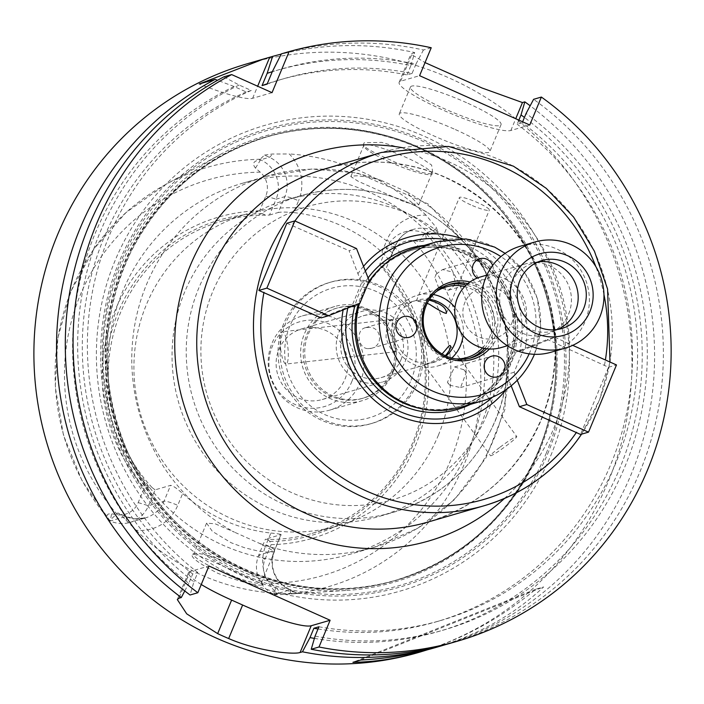 <?xml version="1.0" encoding="UTF-8"?>
<svg xmlns="http://www.w3.org/2000/svg" width="704" height="704" viewBox="0 0 704 704"><rect width="100%" height="100%" fill="white"/><g stroke="black" fill="none" stroke-linecap="round" stroke-linejoin="round"><path stroke-width="0.53" stroke-dasharray="3.52 2.64" d="M356.514 248.547L349.087 250.703L361.522 283.043L352.202 305.439L321.112 317.9M369.222 280.808L361.522 283.043M286.836 223.238L349.087 250.703M359.902 303.204L352.202 305.439M348.014 307.12A90.464 88.053 73.8 0 0 347.802 308.044M492.272 397.39A90.464 88.053 73.8 0 0 508.121 378.805L506.422 374.493L515.742 352.097L519.93 350.425A90.464 88.053 73.8 0 0 446.45 239.598M365.358 270.996A90.464 88.053 73.8 0 0 359.823 278.731M506.07 389.708A95.04 92.506 73.8 0 0 510.418 383.874L508.121 378.805M343.279 309.038A95.04 92.506 73.8 0 0 343.121 309.918M517.273 380.266L514.122 372.258L523.442 349.862L554.796 337.322L547.369 339.486L608.502 367.268L580.527 434.465M511.183 385.827L510.418 383.874M514.122 372.258L506.422 374.493M608.502 367.268L616.484 364.945M523.442 349.862L515.742 352.097M519.93 350.425L547.369 339.486M554.796 337.322L572.722 345.347M500.06 447.172A16.245 1.302 143.9 0 1 516.762 436.55A16.245 1.302 143.9 0 1 504.407 447.19A16.245 1.302 143.9 0 1 490.512 455.717A16.245 1.302 143.9 0 1 500.06 447.172M445.315 355.722L432.291 362.78L424.081 364.742L427.126 364.276L436.075 359.568L442.086 353.998M449.671 385.22L460.548 387.561L466.118 372.75A10.727 10.446 73.8 0 0 463.918 369.741L454.564 366.951L447.471 382.21A10.727 10.446 73.8 0 0 449.671 385.22L447.471 382.21M463.918 369.741L466.118 372.75M280.641 348.929A16.245 3.678 -96.4 0 0 286.026 364.038A16.245 3.678 -96.4 0 0 287.874 347.486A16.245 3.678 -96.4 0 0 282.41 331.742A16.245 3.678 -96.4 0 0 280.641 348.929M395.78 351.745L392.022 319.475C388.467 320.91 386.461 326.797 385.994 337.137C388.564 346.465 391.785 351.34 395.63 351.771L395.78 351.745M365.473 327.686C355.52 329.824 357.764 348.41 368.007 348.656A10.727 10.446 73.8 0 0 371.545 348.269A10.727 10.446 73.8 0 0 371.624 348.251C383.618 345.514 381.366 326.938 369.098 327.281A10.727 10.446 73.8 0 0 365.473 327.686L369.098 327.281M371.624 348.251L368.007 348.656M470.765 204.855A16.245 2.376 22.6 0 1 459.351 197.569A16.245 2.376 22.6 0 1 475.262 201.626A16.245 2.376 22.6 0 1 489.35 210.056A16.245 2.376 22.6 0 1 470.765 204.855M427.196 303.345L416.363 300.846L429.026 300.08M436.234 274.067L442.552 269.57L453.033 272.193L455.215 282.568L453.798 285.982L448.536 290.171L438.522 287.417L434.817 277.482L436.234 274.067A10.727 10.446 73.8 0 0 434.817 277.482M492.615 265.426A10.727 10.446 -106.2 0 1 477.277 278.045M453.798 285.982A10.727 10.446 73.8 0 0 455.215 282.568M405.152 361.53A36.793 35.807 73.8 0 0 398.842 322.643A36.793 35.807 73.8 0 0 361.847 311.406A36.793 35.807 73.8 0 0 337.718 356.726A36.793 35.807 73.8 0 0 382.369 382.07A36.793 35.807 73.8 0 0 405.152 361.53M401.025 359.682A32.19 31.328 73.8 0 0 395.498 325.662A32.19 31.328 73.8 0 0 363.132 315.823A32.19 31.328 73.8 0 0 342.021 355.476A32.19 31.328 73.8 0 0 381.084 377.652A32.19 31.328 73.8 0 0 401.025 359.682M525.202 348.348A95.04 92.506 73.8 0 0 462.211 238.691M363.519 266.332A95.04 92.506 73.8 0 0 358.072 273.513M509.194 361.002A81.55 79.376 73.8 0 0 495.202 274.798A81.55 79.376 73.8 0 0 413.195 249.885A81.55 79.376 73.8 0 0 359.709 350.337A81.55 79.376 73.8 0 0 458.682 406.516A81.55 79.376 73.8 0 0 509.194 361.002M460.029 407.396A82.773 80.564 73.8 0 0 511.298 361.196A82.773 80.564 73.8 0 0 497.103 273.706A82.773 80.564 73.8 0 0 413.855 248.415M367.796 284.24A82.773 80.564 73.8 0 0 359.506 303.362M489.456 348.982A40.093 39.019 73.8 0 0 497.27 336.97A40.093 39.019 73.8 0 0 469.99 281.978M486.737 348.744A38.324 37.303 73.8 0 0 495.009 336.459A38.324 37.303 73.8 0 0 467.826 283.633M484.625 348.418A38.324 37.303 73.8 0 0 491.63 337.436A38.324 37.303 73.8 0 0 466.224 285.05M448.219 284.768A38.324 37.303 73.8 0 0 446.521 285.217A38.324 37.303 73.8 0 0 421.388 332.429A38.324 37.303 73.8 0 0 467.896 358.82A38.324 37.303 73.8 0 0 469.568 358.292M482.548 347.961A36.793 35.807 73.8 0 0 489.667 336.987A36.793 35.807 73.8 0 0 464.71 286.546M436.154 291.729A36.793 35.807 73.8 0 0 422.233 332.182A36.793 35.807 73.8 0 0 455.655 358.873M463.126 335.474A36.793 35.807 73.8 0 0 455.004 307.49M433.286 294.51A36.793 35.807 73.8 0 0 417.226 295.319A36.793 35.807 73.8 0 0 393.105 340.639A36.793 35.807 73.8 0 0 437.747 365.983A36.793 35.807 73.8 0 0 451.748 358.063M429.51 299.332A32.19 31.328 73.8 0 0 416.759 300.247A32.19 31.328 73.8 0 0 395.648 339.9A32.19 31.328 73.8 0 0 434.711 362.076A32.19 31.328 73.8 0 0 445.966 356.022M364.188 142.727L363.132 144.98C365.446 148.122 374.396 153.05 389.99 159.755C411.162 169.778 425.462 174.434 432.89 173.738L431.622 165.062L410.643 150.762L381.586 142.366L364.188 142.727M389.62 162.017A36.793 5.377 22.6 0 1 363.88 146.52A36.793 5.377 22.6 0 1 363.766 145.526A36.793 5.377 22.6 0 1 399.793 154.704A36.793 5.377 22.6 0 1 431.693 173.8A36.793 5.377 22.6 0 1 430.901 174.425A36.793 5.377 22.6 0 1 389.62 162.017M380.899 180.277L405.918 191.479L418.748 204.855L405.451 202.347L358.125 181.236L350.838 176.59L351.71 176.035L357.535 175.78L367.787 177.082L380.899 180.277A193.142 187.994 73.8 0 0 266.306 176.343A193.142 187.994 73.8 0 0 132.563 341.466A193.142 187.994 73.8 0 0 234.423 532.154L215.222 523.82L206.589 523.134L212.37 531.379L231.141 542.749L244.614 547.765L257.55 550.915L267.81 552.209L273.636 551.962L274.498 551.408L259.45 543.356L234.423 532.154M481.096 424.45A164.938 160.538 73.8 0 0 452.795 250.114A164.938 160.538 73.8 0 0 286.933 199.716A164.938 160.538 73.8 0 0 172.718 340.736A164.938 160.538 73.8 0 0 259.706 503.571A164.938 160.538 73.8 0 0 378.928 516.507A164.938 160.538 73.8 0 0 481.096 424.45M261.932 585.042C254.954 585.693 240.258 581.786 217.844 573.32C198.37 563.218 189.922 556.846 192.518 554.233C194.867 552.103 263.138 584.716 262.926 584.496L261.932 585.042M219.507 570.689A36.793 5.377 -157.4 0 0 261.58 582.472A36.793 5.377 -157.4 0 0 261.457 581.469A36.793 5.377 -157.4 0 0 229.68 563.367A36.793 5.377 -157.4 0 0 194.445 553.573A36.793 5.377 -157.4 0 0 193.653 554.198A36.793 5.377 -157.4 0 0 219.507 570.689M469.797 446.433A193.142 187.994 73.8 0 0 436.665 242.282A193.142 187.994 73.8 0 0 242.44 183.269A193.142 187.994 73.8 0 0 115.773 421.177A193.142 187.994 73.8 0 0 350.17 554.224A193.142 187.994 73.8 0 0 469.797 446.433M155.091 489.852L152.152 487.643L148.5 487.133L144.32 487.898L138.195 502.612A20.724 20.17 -106.2 0 1 117.621 514.826L111.584 513.806C106.19 513.48 105.679 515.856 110.07 520.942L110.229 521.013A29.92 29.119 73.8 0 0 129.95 522.421A29.92 29.119 73.8 0 0 148.482 505.718L155.091 489.852L170.623 485.346C172.885 485.628 176.898 488.356 182.653 493.548L177.734 505.358A42.187 41.061 -106.2 0 1 136.162 530.262L126.086 520.238C122.135 516.023 119.372 513.586 117.814 512.943L125.761 516.507A29.92 29.119 73.8 0 0 134.534 518.874A29.92 29.119 73.8 0 0 145.482 517.906A29.92 29.119 73.8 0 0 164.014 501.213L170.623 485.346M438.363 435.239A162.483 158.154 73.8 0 0 410.485 263.49A162.483 158.154 73.8 0 0 247.086 213.849A162.483 158.154 73.8 0 0 140.527 413.987A162.483 158.154 73.8 0 0 337.718 525.923A162.483 158.154 73.8 0 0 438.363 435.239M267.925 539.484L265.355 539.229L258.755 555.095A29.92 29.119 73.8 0 0 274.252 594.458L274.419 594.528C279.893 593.859 280.289 591.439 275.607 587.25L270.53 583.29A20.724 20.17 -106.2 0 1 264.986 559.381L271.11 544.667L269.782 541.446L267.925 539.484A162.483 158.154 73.8 0 0 312.057 533.368A162.483 158.154 73.8 0 0 412.702 442.693A162.483 158.154 73.8 0 0 381.339 267.027L383.636 267.925L386.461 267.555L392.586 252.842A20.724 20.17 -106.2 0 1 413.169 240.627L419.514 241.551C425.911 241.595 427.662 238.85 424.767 233.332L438.24 232.883L433.382 230.71A29.92 29.119 73.8 0 0 422.972 228.21A29.92 29.119 73.8 0 0 413.662 229.31A29.92 29.119 73.8 0 0 395.129 246.004L388.529 261.87L379.746 264.422L381.339 267.027M265.795 196.073L276.082 199.179A29.92 29.119 73.8 0 0 260.586 159.817L260.418 159.746C253.458 160.846 251.812 163.636 255.49 168.106L260.26 172.163A20.724 20.17 -106.2 0 1 265.795 196.073L259.67 210.786L262.354 213.62L265.558 215.186L269.482 215.046L276.082 199.179L284.865 196.636A12.267 1.795 22.6 0 1 298.584 200.781L293.665 212.59A162.483 158.154 -106.2 0 1 381.902 252.102C387.394 257.365 389.602 260.621 388.529 261.87L395.437 245.784A12.267 1.795 -157.4 0 0 386.822 240.293A42.187 41.061 -106.2 0 1 426.061 215.204L436.295 227.462L438.24 232.883M293.665 212.59C286.009 211.966 280.87 211.93 278.256 212.502L284.865 196.636A29.92 29.119 73.8 0 0 278.256 163.416A29.92 29.119 73.8 0 0 269.359 157.274L264.502 155.091L260.163 159.236L260.418 159.746M269.482 215.046L278.256 212.502M265.558 215.186A162.483 158.154 73.8 0 0 221.426 221.294A162.483 158.154 73.8 0 0 152.152 487.643M264.986 559.381L258.755 555.095L274.287 550.581A12.267 1.795 -157.4 0 0 274.595 550.361A12.267 1.795 -157.4 0 0 265.971 544.87L270.89 533.051A162.483 158.154 -106.2 0 1 182.653 493.548M270.89 533.051C278.282 533.755 281.618 534.31 280.887 534.714L274.287 550.581A29.92 29.119 73.8 0 0 282.11 584.954A29.92 29.119 73.8 0 0 289.793 589.943L297.739 593.507L284.161 594.37A218.249 212.432 73.8 0 0 464.015 464.763A218.249 212.432 73.8 0 0 426.105 233.534M275.607 587.25L274.252 594.458L289.793 589.943A12.267 2.165 114.1 0 1 290.136 589.952L282.489 584.98C272.58 575.054 269.949 563.517 274.595 550.361L281.169 534.574L265.355 539.229M262.354 213.62A164.252 159.87 73.8 0 0 118.518 311.467A164.252 159.87 73.8 0 0 148.5 487.133M259.67 210.786A167.323 162.862 73.8 0 0 115.086 310.429A167.323 162.862 73.8 0 0 144.32 487.898M346.799 590.41A232.232 226.037 73.8 0 0 538.164 452.496A232.232 226.037 73.8 0 0 481.246 189.235A232.232 226.037 73.8 0 0 220.211 154.528A232.232 226.037 73.8 0 0 112.49 422.136A232.232 226.037 73.8 0 0 346.799 590.41L284.161 594.37A218.249 212.432 73.8 0 1 275.757 594.73L274.419 594.528M260.163 159.236A218.249 212.432 73.8 0 0 165.202 184.73A218.249 212.432 73.8 0 0 109.806 520.423L110.07 520.942L109.806 520.423L117.814 512.943L126.113 516.507A12.267 2.165 -65.9 0 0 125.761 516.507L110.229 521.013L111.584 513.806M424.767 233.332L424.609 233.262A29.92 29.119 73.8 0 0 404.888 231.854A29.92 29.119 73.8 0 0 386.355 248.556L379.746 264.422M269.782 541.446A164.252 159.87 73.8 0 0 413.618 443.599A164.252 159.87 73.8 0 0 383.636 267.925M271.11 544.667A167.323 162.862 73.8 0 0 415.694 445.025A167.323 162.862 73.8 0 0 386.461 267.555M290.118 593.683A12.267 2.165 114.1 0 0 290.136 589.952L298.021 593.481L277.006 593.322A42.187 41.061 -106.2 0 1 265.971 544.87M136.162 530.262A222.262 216.339 73.8 0 0 277.006 593.322M264.502 155.091L272.272 154.018L289.274 153.956A42.187 41.061 -106.2 0 1 298.584 200.781M426.061 215.204A220.73 214.843 73.8 0 0 289.274 153.956M435.142 647.671C477.822 635.114 513.99 614.865 543.646 586.925L535.806 589.195C501.934 617.197 465.854 637.393 427.557 649.766M535.806 589.195L352.924 662.306M360.756 660.035L543.646 586.925M272.034 92.655L252.63 98.287A61.318 8.958 22.6 0 1 199.241 83.996M223.89 76.833L239.184 85.052L251.275 90.464L246.206 91.934L234.124 86.522L217.554 80.291M431.226 47.74L423.456 49.993A306.574 298.399 73.8 0 0 281.354 53.865M423.456 49.993L415.932 64.134A291.993 284.205 73.8 0 0 272.237 71.834M239.184 85.052A291.993 284.205 73.8 0 0 193.89 581.874L190.054 595.003M415.932 64.134L412.069 73.436A282.049 274.525 73.8 0 0 283.818 78.672A282.049 274.525 73.8 0 0 267.124 84.128M251.275 90.464A282.049 274.525 73.8 0 0 197.78 572.528L193.89 581.874M412.069 73.436L407 74.906A282.049 274.525 73.8 0 0 278.758 80.142A282.049 274.525 73.8 0 0 267.274 83.758M246.206 91.934A282.049 274.525 73.8 0 0 192.711 573.998L197.78 572.528M407 74.906L410.872 65.604A291.993 284.205 73.8 0 0 272.316 71.685M234.124 86.522A291.993 284.205 73.8 0 0 188.822 583.343L192.711 573.998M410.872 65.604L414.682 52.545A306.574 298.399 73.8 0 0 281.213 54.129M414.682 52.545L410.881 54.146L425.04 62.594M445.438 644.644A306.574 298.399 73.8 0 0 630.951 474.848A306.574 298.399 73.8 0 0 530.174 105.785M418.431 652.52A306.574 298.399 73.8 0 0 608.326 481.422A306.574 298.399 73.8 0 0 555.729 157.362A306.574 298.399 73.8 0 0 247.43 63.703M184.774 590.964L188.822 583.343M201.256 584.496A61.318 8.958 22.6 0 1 188.514 572.598A61.318 8.958 22.6 0 1 190.045 571.498L208.956 566.007M455.374 129.571A49.051 7.163 22.6 0 1 489.852 151.562A49.051 7.163 22.6 0 1 441.813 139.33A49.051 7.163 22.6 0 1 399.282 113.863A49.051 7.163 22.6 0 1 455.374 129.571M466.567 102.696A49.051 7.163 -157.4 0 0 410.476 86.979A49.051 7.163 -157.4 0 0 453.006 112.446A49.051 7.163 -157.4 0 0 501.046 124.678A49.051 7.163 -157.4 0 0 466.567 102.696M529.751 125.004L510.84 130.495A61.318 8.958 22.6 0 1 447.251 111.954A61.318 8.958 22.6 0 1 399.15 82.271A61.318 8.958 22.6 0 1 400.682 81.171L419.593 75.68M518.866 120.129L517.158 124.23L522.218 122.76L522.614 121.81M345.039 378.99A36.793 35.807 73.8 0 0 338.73 340.102A36.793 35.807 73.8 0 0 301.734 328.865A36.793 35.807 73.8 0 0 277.605 374.176A36.793 35.807 73.8 0 0 322.256 399.52A36.793 35.807 73.8 0 0 345.039 378.99M351.674 381.964A44.176 42.997 73.8 0 0 306.698 320.373A44.176 42.997 73.8 0 0 277.614 390.245A44.176 42.997 73.8 0 0 351.674 381.964M360.114 382.747A49.051 47.74 73.8 0 0 351.692 330.898A49.051 47.74 73.8 0 0 302.368 315.911A49.051 47.74 73.8 0 0 270.195 376.332A49.051 47.74 73.8 0 0 329.727 410.124A49.051 47.74 73.8 0 0 360.114 382.747M392.533 373.331A49.051 47.74 73.8 0 0 384.111 321.482A49.051 47.74 73.8 0 0 334.787 306.495A49.051 47.74 73.8 0 0 302.614 366.916A49.051 47.74 73.8 0 0 362.146 400.708A49.051 47.74 73.8 0 0 392.533 373.331M391.072 372.328A46.904 45.654 73.8 0 0 383.02 322.749A46.904 45.654 73.8 0 0 335.852 308.422A46.904 45.654 73.8 0 0 305.087 366.194A46.904 45.654 73.8 0 0 362.014 398.508A46.904 45.654 73.8 0 0 391.072 372.328M392.63 371.879A46.904 45.654 73.8 0 0 384.578 322.3A46.904 45.654 73.8 0 0 337.41 307.965A46.904 45.654 73.8 0 0 306.645 365.746A46.904 45.654 73.8 0 0 363.572 398.059A46.904 45.654 73.8 0 0 392.63 371.879M411.083 380.142A67.443 65.648 73.8 0 0 342.408 286.106A67.443 65.648 73.8 0 0 297.994 392.797A67.443 65.648 73.8 0 0 411.083 380.142M417.938 382.21A73.577 71.614 73.8 0 0 405.319 304.445A73.577 71.614 73.8 0 0 331.32 281.961A73.577 71.614 73.8 0 0 283.07 372.592A73.577 71.614 73.8 0 0 372.363 423.28A73.577 71.614 73.8 0 0 417.938 382.21M415.914 382.8A73.577 71.614 73.8 0 0 403.286 305.026A73.577 71.614 73.8 0 0 329.296 282.55A73.577 71.614 73.8 0 0 281.046 373.182A73.577 71.614 73.8 0 0 370.339 423.87A73.577 71.614 73.8 0 0 415.914 382.8M547.633 453.948A238.559 232.197 73.8 0 0 304.735 121.334A238.559 232.197 73.8 0 0 147.646 498.705A238.559 232.197 73.8 0 0 547.633 453.948M550.766 455.646A242.502 236.034 73.8 0 0 303.855 117.542A242.502 236.034 73.8 0 0 144.17 501.151A242.502 236.034 73.8 0 0 550.766 455.646M314.398 638.387A291.993 284.205 73.8 0 0 620.946 465.441A291.993 284.205 73.8 0 0 524.427 117.454M318.041 628.962A282.049 274.525 73.8 0 0 436.075 621.861A282.049 274.525 73.8 0 0 628.804 401.183A282.049 274.525 73.8 0 0 517.158 124.23M318.947 626.78A282.049 274.525 73.8 0 0 441.144 620.391A282.049 274.525 73.8 0 0 633.873 399.714A282.049 274.525 73.8 0 0 522.218 122.76M315.058 636.134A291.993 284.205 73.8 0 0 625.962 464.103A291.993 284.205 73.8 0 0 526.09 113.458M449.838 643.403A306.574 298.399 73.8 0 0 659.754 400.858A306.574 298.399 73.8 0 0 533.606 99.317M550.942 352.264A55.185 53.715 73.8 0 0 585.121 321.464A55.185 53.715 73.8 0 0 575.652 263.138A55.185 53.715 73.8 0 0 520.159 246.277M568.603 314.063A36.793 35.807 73.8 0 0 562.285 275.176A36.793 35.807 73.8 0 0 525.29 263.938A36.793 35.807 73.8 0 0 501.169 309.258A36.793 35.807 73.8 0 0 545.811 334.602A36.793 35.807 73.8 0 0 568.603 314.063M537.909 262.002A35.402 34.452 73.8 0 0 533.782 262.918A35.402 34.452 73.8 0 0 510.567 306.522A35.402 34.452 73.8 0 0 553.529 330.915A35.402 34.452 73.8 0 0 557.506 329.481M511.685 323.479A26.057 25.362 73.8 0 0 485.153 287.144A26.057 25.362 73.8 0 0 467.993 328.372A26.057 25.362 73.8 0 0 511.685 323.479M500.896 347.644A36.793 35.807 73.8 0 0 523.688 327.114A36.793 35.807 73.8 0 0 517.378 288.226A36.793 35.807 73.8 0 0 480.374 276.98M470.422 404.378A84.005 81.761 73.8 0 0 509.432 362.56A84.005 81.761 73.8 0 0 424.257 245.397M368.095 277.948A84.005 81.761 73.8 0 0 355.027 305.158M580.087 436.225A183.946 179.036 73.8 0 0 598.127 403.066A183.946 179.036 73.8 0 0 566.57 208.63A183.946 179.036 73.8 0 0 381.594 152.434M604.498 365.059A177.813 173.07 73.8 0 0 605.396 359.982M603.953 294.598A177.813 173.07 73.8 0 0 595.813 266.57M294.914 220.959A177.813 173.07 73.8 0 0 291.958 225.122M419.734 408.346A81.55 79.376 73.8 0 0 457.257 406.93A81.55 79.376 73.8 0 0 507.769 361.416A81.55 79.376 73.8 0 0 493.777 275.211A81.55 79.376 73.8 0 0 411.77 250.298A81.55 79.376 73.8 0 0 379.315 269.201M368.843 281.714A81.55 79.376 73.8 0 0 358.415 303.802M482.988 400.726A82.773 80.564 73.8 0 0 534.266 354.534A82.773 80.564 73.8 0 0 520.062 267.036A82.773 80.564 73.8 0 0 436.823 241.745M529.162 353.848A76.639 74.598 73.8 0 0 530.103 351.674A76.639 74.598 73.8 0 0 500.922 256.608M541.394 419.549A183.946 179.036 73.8 0 0 509.837 225.113A183.946 179.036 73.8 0 0 324.861 168.916C363.88 157.96 402.433 160.116 440.519 175.384C494.067 198.827 529.778 238.982 547.642 295.838C559.478 338.237 557.242 379.579 540.936 419.874C518.17 471.557 480.339 505.666 427.46 522.21A183.946 179.036 73.8 0 0 541.394 419.549M504.486 498.45A202.338 196.944 73.8 0 0 553.863 428.12A202.338 196.944 73.8 0 0 402.626 147.717M259.45 543.356A193.142 187.994 73.8 0 0 374.035 547.298A193.142 187.994 73.8 0 0 493.671 439.507A193.142 187.994 73.8 0 0 405.918 191.479M138.195 502.612L148.482 505.718L164.014 501.213A12.267 1.795 22.6 0 1 177.734 505.358M270.53 583.29A205.999 200.508 73.8 0 0 450.446 460.583A205.999 200.508 73.8 0 0 413.169 240.627M255.49 168.106L260.586 159.817L269.359 157.274A12.267 2.165 -65.9 0 0 272.272 154.018M260.26 172.163A205.999 200.508 73.8 0 0 80.344 294.87A205.999 200.508 73.8 0 0 117.621 514.826M392.586 252.842L386.355 248.556L395.129 246.004A12.267 1.795 -157.4 0 0 395.437 245.784C399.133 237.424 405.214 231.933 413.662 229.31L404.888 231.854M419.514 241.551L424.609 233.262L433.382 230.71A12.267 2.165 114.1 0 0 436.295 227.462M126.086 520.238A12.267 2.165 -65.9 0 0 126.113 516.507L134.763 518.848L145.482 517.906L129.95 522.421M381.902 252.102L386.822 240.293M252.63 98.287L257.655 86.214M190.045 571.498L178.913 598.233M400.682 81.171L412.315 53.231M510.84 130.495L515.733 118.73M486.966 414.621A152.671 148.606 73.8 0 0 331.514 201.749A152.671 148.606 73.8 0 0 230.974 443.265A152.671 148.606 73.8 0 0 486.966 414.621M495.282 420.332A164.938 160.538 73.8 0 0 466.981 245.986A164.938 160.538 73.8 0 0 301.118 195.598A164.938 160.538 73.8 0 0 192.949 398.763A164.938 160.538 73.8 0 0 393.114 512.389A164.938 160.538 73.8 0 0 495.282 420.332M538.076 451.748A231.062 224.893 73.8 0 0 302.808 129.589A231.062 224.893 73.8 0 0 150.665 495.097A231.062 224.893 73.8 0 0 538.076 451.748M538.234 451.563A230.85 224.69 73.8 0 0 498.634 207.548A230.85 224.69 73.8 0 0 266.49 137.025A230.85 224.69 73.8 0 0 115.086 421.379A230.85 224.69 73.8 0 0 395.252 580.404A230.85 224.69 73.8 0 0 538.234 451.563M539.361 451.238A230.85 224.69 73.8 0 0 499.752 207.222A230.85 224.69 73.8 0 0 267.608 136.699A230.85 224.69 73.8 0 0 116.204 421.054A230.85 224.69 73.8 0 0 396.37 580.078A230.85 224.69 73.8 0 0 539.361 451.238M546.216 453.314A236.984 230.657 73.8 0 0 304.92 122.892A236.984 230.657 73.8 0 0 148.878 497.772A236.984 230.657 73.8 0 0 546.216 453.314M609.981 362.032L599.597 399.714L581.566 434.166M424.081 364.742L490.512 455.717M450.322 345.585L516.762 436.55M460.548 387.561L497.596 376.807M454.564 366.951L491.603 356.198M392.022 319.475L282.41 331.742M395.63 351.771L286.026 364.038M371.545 348.269L409.35 337.295M365.561 327.659L403.366 316.686M446.362 313.333L489.35 210.056M416.354 300.846L459.351 197.569M448.536 290.18L485.813 279.347M442.552 269.57L479.829 258.738M413.195 249.885L411.77 250.298C455.796 236.139 506.361 269.518 512.785 315.656C515.416 331.496 513.726 346.755 507.707 361.46C497.605 384.402 480.788 399.564 457.257 406.93L458.682 406.516M534.468 354.306L540.681 326.841L537.434 298.725L525.114 273.24L505.155 253.378M467.896 358.82L471.266 357.843M446.521 285.217L449.891 284.24M437.747 365.983L466.884 357.518M417.226 295.319L446.362 286.862M381.084 377.652L427.126 364.276M432.291 362.78L434.711 362.076M363.132 315.823L416.759 300.247M430.901 174.425L432.89 173.738M363.88 146.52L363.123 144.98M418.766 204.864L431.693 173.8M350.83 176.581L363.766 145.526M242.44 183.269L266.306 176.343L311.67 169.048L357.491 173.017L428.041 203.922L480.99 260.278L507.901 332.499L504.9 409.438L485.901 457.97L454.617 499.479L417.34 528.519L374.035 547.298L350.17 554.224M194.445 553.573L192.518 554.233M261.457 581.469L262.935 584.496M206.58 523.134L193.653 554.198M274.507 551.408L261.58 582.472M312.057 533.368L337.718 525.923M221.426 221.294L247.086 213.849M109.921 520.793L81.998 480.63L63.466 435.239L55.264 386.91L57.816 338.07L70.981 291.174L94.116 248.609L126.06 212.511L165.202 184.73L220.211 154.528M278.758 80.142L283.818 78.672M188.514 572.598L177.302 599.544M410.476 86.979L399.282 113.863M501.046 124.678L489.852 151.562M399.15 82.271L410.863 54.138M322.256 399.52L382.369 382.07M301.734 328.865L361.847 311.406M329.727 410.124L362.146 400.708M302.368 315.911L334.787 306.495M362.014 398.508L363.572 398.059M335.852 308.422L337.41 307.965M370.339 423.87L372.363 423.28M329.296 282.55L331.32 281.961M286.933 199.716L301.118 195.598C341.933 184.351 381.401 188.452 419.514 207.909C463.364 232.153 491.498 268.849 503.914 317.997C511.79 353.074 509.01 387.112 495.581 420.112C475.112 466.629 440.959 497.385 393.114 512.389L378.928 516.507M266.49 137.025C344.247 113.582 433.963 138.362 490.723 199.03C554.321 264.062 573.901 368.597 538.085 451.678C509.485 516.63 461.877 559.539 395.252 580.404L396.37 580.078C290.884 613.254 166.786 552.015 125.206 446.098C99.22 380.213 101.068 315.594 130.75 252.252C160.547 194.181 206.166 155.663 267.608 136.699L266.49 137.025M436.075 621.861L441.144 620.391M553.529 330.915L561.634 328.557M533.782 262.918L541.886 260.568M507.364 345.761L545.811 334.602M486.842 275.106L525.29 263.938"/><path stroke-width="1.06" d="M356.514 248.547L369.222 280.808L359.902 303.204L328.548 315.744L321.112 317.9L258.87 290.444L286.836 223.238L294.826 220.924L356.514 248.547M258.87 290.444L266.86 288.121L294.826 220.924M328.548 315.744L266.86 288.121M347.802 308.044A90.464 88.053 73.8 0 0 389.127 405.847A90.464 88.053 73.8 0 0 492.272 397.39M446.45 239.598A90.464 88.053 73.8 0 0 365.358 270.996M343.121 309.918A95.04 92.506 73.8 0 0 395.208 414.128A95.04 92.506 73.8 0 0 506.07 389.708M572.722 345.347L616.484 364.945L588.518 432.142L580.527 434.465L519.394 406.683L511.183 385.827M588.518 432.142L526.83 404.527L519.394 406.683M526.83 404.527L517.273 380.266M442.086 353.998L449.17 345.699L450.322 345.585C451.308 347.406 449.636 350.786 445.315 355.722M488.294 357.861A10.727 10.446 -106.2 0 1 504.627 363.59A10.727 10.446 -106.2 0 1 487.476 374.238A10.727 10.446 -106.2 0 1 488.294 357.861M416.742 325.829A10.727 10.446 -106.2 0 1 396.334 329.947A10.727 10.446 -106.2 0 1 403.366 316.686A10.727 10.446 -106.2 0 1 416.742 325.829M429.026 300.08C440.898 303.538 446.679 307.956 446.354 313.333C444.752 313.5 439.094 310.473 429.396 304.251L427.196 303.345M477.277 278.045A10.727 10.446 -106.2 0 1 479.829 258.738A10.727 10.446 -106.2 0 1 492.615 265.426M462.211 238.691A95.04 92.506 73.8 0 0 363.519 266.332M505.155 253.378L494.604 247.086L466.136 238.955L436.823 241.745L413.855 248.415A82.773 80.564 73.8 0 0 367.796 284.24M359.506 303.362A82.773 80.564 73.8 0 0 379.931 385.546A82.773 80.564 73.8 0 0 460.029 407.396L482.988 400.726C507.003 393.202 524.146 377.766 534.415 354.42L534.468 354.306M469.99 281.978A40.093 39.019 73.8 0 0 423.782 331.725A40.093 39.019 73.8 0 0 489.456 348.982M467.826 283.633A38.324 37.303 73.8 0 0 449.891 284.24A38.324 37.303 73.8 0 0 424.767 331.443A38.324 37.303 73.8 0 0 471.266 357.843A38.324 37.303 73.8 0 0 486.737 348.744M466.224 285.05A38.324 37.303 73.8 0 0 448.219 284.768M469.568 358.292A38.324 37.303 73.8 0 0 484.625 348.418M464.71 286.546A36.793 35.807 73.8 0 0 446.362 286.862A36.793 35.807 73.8 0 0 436.154 291.729M455.655 358.873A36.793 35.807 73.8 0 0 466.884 357.518A36.793 35.807 73.8 0 0 482.548 347.961M451.748 358.063A36.793 35.807 73.8 0 0 460.539 345.453A36.793 35.807 73.8 0 0 463.126 335.474M455.004 307.49A36.793 35.807 73.8 0 0 433.286 294.51M445.966 356.022A32.19 31.328 73.8 0 0 454.652 344.106A32.19 31.328 73.8 0 0 429.51 299.332M272.034 92.655L231.66 74.58A306.574 298.399 73.8 0 0 197.824 592.742L208.956 566.007L330.123 620.259L319 647.002A306.574 298.399 73.8 0 0 457.609 641.15A306.574 298.399 73.8 0 0 667.524 398.605A306.574 298.399 73.8 0 0 541.376 97.055L529.751 125.004L419.593 75.68L431.226 47.74A306.574 298.399 73.8 0 0 289.124 51.612L272.034 92.655M427.557 649.766L420.358 651.966C397.725 658.513 375.25 661.962 352.924 662.306L360.756 660.035C386.672 658.645 411.47 654.518 435.142 647.671L441.065 645.955A306.574 298.399 73.8 0 0 445.438 644.644M217.554 80.291L215.116 79.385L199.241 83.996L263.718 58.978L272.58 56.417L267.177 73.313L262.055 85.598L267.124 84.128L272.237 71.834L281.354 53.865L289.124 51.612M231.66 74.58L223.89 76.833A306.574 298.399 73.8 0 0 190.054 595.003L197.824 592.742M267.274 83.758A282.049 274.525 73.8 0 0 262.055 85.598M272.316 71.685A291.993 284.205 73.8 0 0 267.177 73.313M281.213 54.129A306.574 298.399 73.8 0 0 272.58 56.417M425.04 62.594L481.994 87.974L522.465 102.555L524.832 101.86L521.03 114.928L518.866 120.129M530.174 105.785A306.574 298.399 73.8 0 0 524.832 101.86M263.718 58.978L247.43 63.703A306.574 298.399 73.8 0 0 46.376 441.329A306.574 298.399 73.8 0 0 418.431 652.52L420.358 651.966M319 647.002L311.23 649.255L315.058 636.134L318.947 626.78L313.887 628.25L309.998 637.604L302.456 651.807A306.574 298.399 73.8 0 0 441.065 645.955M302.456 651.807L300.089 652.494C293.594 654.755 258.157 651.385 228.668 638.554A306.574 298.399 -106.2 0 1 217.65 633.626L186.718 613.844L177.311 599.553L178.913 598.233L181.28 597.546L184.774 590.964M215.116 79.385A306.574 298.399 73.8 0 0 181.28 597.546M330.123 620.259L311.212 625.75A61.318 8.958 22.6 0 1 242.625 605.018L231.616 600.081A61.318 8.958 22.6 0 1 201.256 584.496M522.614 121.81L526.09 113.458L533.606 99.317L541.376 97.055M309.998 637.604A291.993 284.205 73.8 0 0 314.398 638.387M524.427 117.454A291.993 284.205 73.8 0 0 521.03 114.928M313.887 628.25A282.049 274.525 73.8 0 0 318.041 628.962M311.23 649.255A306.574 298.399 73.8 0 0 449.838 643.403L457.609 641.15M534.75 242.035L520.159 246.277A55.185 53.715 73.8 0 0 483.974 314.248A55.185 53.715 73.8 0 0 550.942 352.264L565.532 348.022A55.185 53.715 73.8 0 0 599.711 317.231A55.185 53.715 73.8 0 0 590.242 258.896A55.185 53.715 73.8 0 0 534.75 242.035A55.185 53.715 73.8 0 0 498.564 310.015A55.185 53.715 73.8 0 0 565.532 348.022M589.882 311.634A42.442 41.307 73.8 0 0 546.674 252.463A42.442 41.307 73.8 0 0 518.725 319.598A42.442 41.307 73.8 0 0 589.882 311.634M583.563 308.801A35.402 34.452 73.8 0 0 577.491 271.383A35.402 34.452 73.8 0 0 541.886 260.568A35.402 34.452 73.8 0 0 518.672 304.172A35.402 34.452 73.8 0 0 561.634 328.557A35.402 34.452 73.8 0 0 583.563 308.801M557.506 329.481A35.402 34.452 73.8 0 0 575.458 311.15A35.402 34.452 73.8 0 0 570.75 275.414A35.402 34.452 73.8 0 0 537.909 262.002M486.842 275.106L480.374 276.98A36.793 35.807 73.8 0 0 456.254 322.3A36.793 35.807 73.8 0 0 500.896 347.644L507.364 345.761M424.257 245.397A84.005 81.761 73.8 0 0 368.095 277.948M355.027 305.158A84.005 81.761 73.8 0 0 381.788 392.621A84.005 81.761 73.8 0 0 470.422 404.378M581.566 434.166L580.228 436.128C556.072 470.527 524.058 493.733 484.194 505.727L427.46 522.21A183.946 179.036 73.8 0 1 204.222 395.49A183.946 179.036 73.8 0 1 324.861 168.916L381.594 152.434A183.946 179.036 73.8 0 0 260.955 379.016A183.946 179.036 73.8 0 0 484.194 505.727A183.946 179.036 73.8 0 0 580.087 436.225M263.982 292.318A177.813 173.07 73.8 0 0 366.643 491.093A177.813 173.07 73.8 0 0 576.532 432.265M605.396 359.982A177.813 173.07 73.8 0 0 603.953 294.598M595.813 266.57A177.813 173.07 73.8 0 0 457.23 153.164A177.813 173.07 73.8 0 0 294.914 220.959M379.315 269.201A81.55 79.376 73.8 0 0 368.843 281.714M358.415 303.802A81.55 79.376 73.8 0 0 419.734 408.346M436.823 241.745A82.773 80.564 73.8 0 0 382.536 343.71A82.773 80.564 73.8 0 0 482.988 400.726M500.922 256.608A76.639 74.598 73.8 0 0 396.255 282.102A76.639 74.598 73.8 0 0 427.126 388.379A76.639 74.598 73.8 0 0 529.162 353.848M402.626 147.717A202.338 196.944 73.8 0 0 182.978 401.658A202.338 196.944 73.8 0 0 504.486 498.45M257.655 86.214L269.72 57.244M242.625 605.018L228.668 638.554M311.212 625.75L300.089 652.494M231.616 600.081L217.65 633.626M515.733 118.73L522.465 102.555M381.594 152.434L448.615 146.45L513.41 166.162L546.216 188.311L573.654 217.122L594.431 251.222L607.57 289.01L609.981 362.032"/></g></svg>
